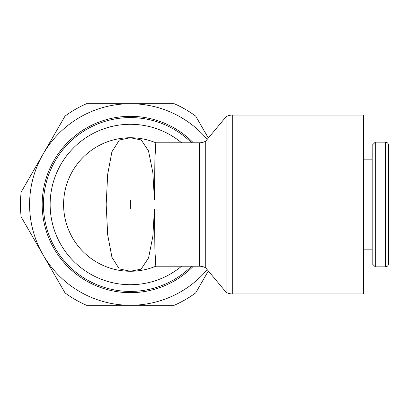 <?xml version="1.0" encoding="UTF-8"?>
<svg xmlns="http://www.w3.org/2000/svg" width="409" height="409" viewBox="0 0 409 409"><rect width="100%" height="100%" fill="white"/><g stroke="black" fill="none" stroke-linecap="round" stroke-linejoin="round"><path stroke-width="0.61" d="M29.586 204.5A100.772 100.772 0 0 1 43.083 154.116L21.15 192.102A109.909 109.909 0 0 0 21.15 216.898L43.083 254.884A100.772 100.772 0 0 1 29.586 204.5M191.56 142.787A86.918 86.918 0 0 0 43.441 204.5A86.918 86.918 0 0 0 191.56 266.213M181.596 142.787A80.215 80.215 0 0 0 50.143 204.5A80.215 80.215 0 0 0 181.596 266.213M154.449 200.057L154.893 159.295L155.819 142.787A66.764 66.764 0 0 0 63.594 204.5A66.764 66.764 0 0 0 155.819 266.213A66.759 66.759 0 0 1 130.359 271.259L141.1 269.142L148.554 257.941L152.833 236.484L154.449 208.943L130.359 208.943L130.359 200.057L154.449 200.057L152.823 172.414L148.503 150.921L141.258 139.96L130.359 137.741A66.759 66.759 0 0 1 155.819 142.787L199.556 142.787L199.556 266.213A12.342 12.342 0 0 1 205.727 267.869L226.121 292.282L226.121 116.718A12.342 12.342 0 0 1 232.292 115.067L232.292 293.933A12.342 12.342 0 0 1 226.121 292.282M199.556 266.213L155.819 266.213L154.893 249.71L154.449 208.943M232.292 115.067L363.391 115.067L363.391 293.933L232.292 293.933M199.556 142.787A12.342 12.342 0 0 0 205.727 141.131L205.727 267.869M385.431 266.852A3.119 3.119 0 0 0 388.55 263.733L388.55 145.267A3.119 3.119 0 0 0 385.431 142.148L385.431 266.852L375.293 266.852L375.293 142.148L385.431 142.148M375.293 142.148L372.175 145.267L372.175 263.733L375.293 266.852M130.359 137.741L119.418 139.98L111.897 151.831L107.69 174.239L106.171 204.5L107.7 234.863L111.948 257.307L119.264 268.918L130.359 271.259A66.759 66.759 0 0 1 63.594 204.5A66.759 66.759 0 0 1 130.359 137.741M208.334 138.012L195.696 116.125A109.909 109.909 0 0 0 174.224 103.728L86.488 103.728A109.909 109.909 0 0 0 65.016 116.125L43.083 154.116A100.772 100.772 0 0 1 207.225 139.336M207.225 269.664A100.772 100.772 0 0 1 43.083 254.884L65.016 292.875A109.909 109.909 0 0 0 86.488 305.272L174.224 305.272A109.909 109.909 0 0 0 195.696 292.875L208.334 270.988M193.334 142.787A88.175 88.175 0 0 0 42.178 204.5A88.175 88.175 0 0 0 193.334 266.213M363.391 249.848L372.175 249.848M363.391 159.152L372.175 159.152M205.727 141.131L226.121 116.718"/></g></svg>
